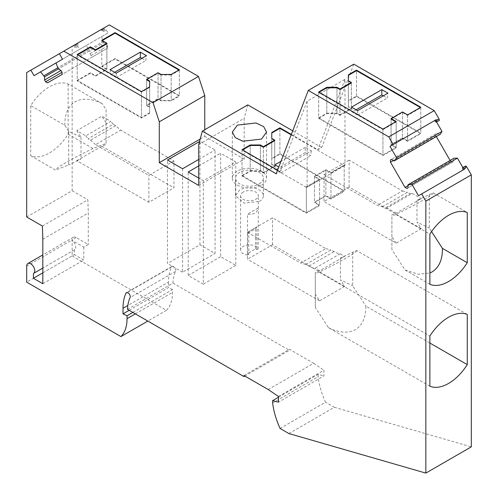 <?xml version="1.0" encoding="UTF-8"?>
<svg xmlns="http://www.w3.org/2000/svg" width="498" height="498" viewBox="0 0 498 498"><rect width="100%" height="100%" fill="white"/><g stroke="black" fill="none" stroke-linecap="round" stroke-linejoin="round"><path stroke-width="0.37" stroke-dasharray="2.49 1.87" d="M318.658 118.381L326.812 113.675L336.984 113.675L339.966 115.393L351.339 108.825L348.357 107.107L348.357 101.237L356.512 96.525L420.798 133.638L407.557 141.289L402.477 138.351L391.104 144.918L396.184 147.85L382.943 155.494L318.658 118.381L318.658 92.516L382.943 129.629L382.943 155.494M348.357 101.237L348.357 75.372L348.357 100.721L356.512 96.008L356.512 70.666L356.512 96.525M391.104 144.918L391.104 119.053L402.477 112.486L407.557 115.424L420.798 107.78L420.349 107.518M420.798 107.78L420.798 133.638M348.357 81.242L351.339 82.961L351.339 108.309L348.357 106.591L348.357 80.726L348.357 107.107M336.984 113.675L336.984 87.81L336.984 113.158L339.966 114.876L339.966 89.528L339.966 115.393M351.339 82.961L351.339 108.825M318.658 91.999L318.658 117.864L326.812 113.158L326.812 87.81L326.812 113.675M319.106 92.261L318.658 92.516M383.336 95.828L387.201 98.056L387.942 93.163M357.632 110.662L357.632 115.125L352.26 112.025L351.52 107.132M356.126 109.79L352.26 112.025M357.632 115.125L387.201 98.056M382.943 129.629L396.184 121.985L396.184 147.85M395.736 121.73L396.184 121.985M407.557 115.424L407.557 141.289M402.477 112.486L402.477 138.351M242.059 176.062L250.214 171.349L260.386 171.349L263.361 173.067L274.734 166.506L271.759 164.788L271.759 158.912L279.907 154.206L344.193 191.319L330.952 198.963L325.873 196.031L314.499 202.593L319.579 205.531L306.338 213.175L242.059 176.062L242.059 150.197L242.507 149.935M291.187 134.852L344.193 165.454L330.952 173.099L325.873 170.167L314.499 176.728L319.579 179.666L306.338 187.31L306.338 213.175M306.338 187.31L242.059 150.197M325.873 170.167L325.873 196.031M314.499 176.728L314.499 202.593M271.759 158.912L271.759 133.047L271.759 158.395L279.907 153.689L279.907 128.341L279.907 154.206M344.193 165.454L344.193 191.319M274.734 166.506L274.734 140.641L271.759 138.923L271.759 164.788M271.759 138.923L271.759 158.395M260.386 171.349L260.386 145.484L260.386 170.833L263.361 172.551L263.361 147.209L263.361 173.067M242.059 149.68L242.059 175.539L250.214 170.833L250.214 145.484L250.214 171.349M311.337 150.844L310.596 155.731L305.218 152.631L305.218 147.308L311.337 150.844L281.028 168.343L278.78 167.042M305.218 147.308L280.997 161.296M281.028 168.343L281.028 172.806L275.655 169.7L274.915 164.807M305.218 152.631L275.655 169.7M281.028 172.806L310.596 155.731M330.952 173.099L330.952 198.963M319.579 179.666L319.579 205.531M77.202 80.881L90.443 73.237L95.523 76.169L106.896 69.608L101.816 66.67L115.057 59.025L179.342 96.139L171.188 100.851L161.016 100.851L158.034 99.127L146.661 105.694L149.643 107.412L149.643 113.289L141.488 117.995L77.202 80.881L77.202 55.017L141.488 92.13L141.488 117.995M101.816 40.288L101.816 66.153L115.057 58.509L179.342 95.622L171.188 100.328L161.016 100.328L158.034 98.61L146.661 105.178L149.643 106.896L149.643 81.554L149.643 107.412M149.643 113.289L149.643 86.907L149.643 112.772L141.488 117.478L77.202 80.365L90.443 72.72L95.523 75.652L106.896 69.091L101.816 66.153M146.661 105.694L146.661 79.829L158.034 73.268L158.034 99.127M178.894 70.019L179.342 70.274L171.188 74.986L171.188 100.851M171.188 74.986L161.016 74.986L161.016 100.851M115.057 58.509L115.057 59.025M179.342 70.274L179.342 96.139M102.264 40.55L101.816 40.805L101.816 66.67M95.523 75.652L95.523 76.169M101.816 40.805L106.896 43.743L106.896 69.608M77.651 54.761L77.202 55.017M90.443 72.72L90.443 73.237M149.643 87.424L141.488 92.13M161.016 74.986L158.034 73.268M116.177 73.162L116.177 77.626L110.799 74.519L110.058 69.633M141.874 58.322L145.74 60.557L146.48 55.664M116.177 77.626L145.74 60.557M114.665 72.291L110.799 74.519M394.198 160.935L440.3 134.317M436.578 122.016L435.47 120.099L434.517 120.647L437.2 119.097L438.95 120.647L436.267 122.197M26.693 216.991L72.16 190.74L72.16 46.314L76.798 43.637L59.368 53.703L109.255 24.9M72.16 46.314L26.693 72.565M68.133 83.994L68.133 134.18C62.723 142.553 56.492 148.821 49.427 152.992C42.361 156.982 36.13 157.91 30.727 155.774L30.727 105.595C36.13 97.216 42.361 90.947 49.427 86.777C56.492 82.793 62.723 81.865 68.133 83.994L102.221 103.677L106.099 109.672L106.099 122.751L101.86 116.196L110.842 121.381L85.756 135.867L76.773 130.681L101.86 116.196M127.513 309.339L172.987 283.088A46.246 26.699 -120 0 1 175.551 271.379A3.169 1.83 -120 0 0 175.732 270.476A3.169 1.83 -120 0 0 174.344 267.283A3.169 1.83 -120 0 0 171.903 266.436A3.169 1.83 -120 0 0 171.424 266.978A52.583 30.359 -120 0 0 168.48 282.036L127.849 305.492M268.217 389.536L313.684 363.285L289.431 349.285L243.958 375.536M278.457 396.483L323.924 370.232L323.924 375.922L278.457 402.172M278.457 397.248L318.098 374.359L323.924 375.922M272.63 402.95L318.098 376.7L318.098 374.359M280.063 428.448L325.53 402.197A60.183 34.748 60 0 1 318.098 376.7M288.896 433.553L334.37 407.302L325.53 402.197M344.977 165.392L307.123 187.242L306.338 186.794L319.579 179.149L314.499 176.211L325.873 169.65L330.952 172.582L344.193 164.938L344.977 165.392L344.977 79.319L307.123 101.175L279.994 171.58L276.185 173.777M353.779 64.167L321.658 147.526L317.849 149.73L291.349 134.429M344.977 79.319L317.849 149.73M200.19 139.06L204.765 136.421L204.765 129.717M73.636 45.467L75.067 47.945L75.54 46.196L75.111 45.455L74.115 45.187M106.099 109.672L106.099 143.374L92.97 148.516L68.133 134.18M92.97 148.516C82.45 153.602 73.461 158.277 65.991 162.553C58.907 166.681 55.434 169.202 55.564 170.117L30.727 155.774M76.773 130.681L81.012 137.236L68.693 131.267L68.693 164.975L55.564 170.117M68.693 131.267L64.815 125.272L30.727 105.595M64.815 125.272C64.684 114.042 68.164 106.18 75.248 101.685C82.712 97.782 91.707 98.442 102.221 103.677M429.867 386.218L328.431 327.653L315.302 307.353L315.302 272.499L319.542 270.837L344.628 256.358L340.389 258.014L356.58 250.531L467.273 314.437M356.58 250.531C356.711 251.446 353.231 253.968 346.147 258.089C338.684 262.365 329.695 267.046 319.174 272.126L315.302 273.645M319.174 272.126L429.867 336.038M328.431 327.653C338.945 332.888 347.94 333.548 355.404 329.645C362.488 325.15 365.962 317.288 365.837 306.058L429.867 343.029M352.709 252.05L352.709 285.759L365.837 306.058M429.867 284.314L405.03 269.978L391.901 249.672L391.901 214.825L396.14 213.163L421.227 198.677L416.988 200.339L433.185 192.857L467.273 212.534M433.185 192.857C433.316 193.766 429.836 196.287 422.752 200.414C415.288 204.684 406.3 209.365 395.779 214.451L391.901 215.97M395.779 214.451L429.867 234.135M429.307 194.369L429.307 228.078L431.573 231.582M402.477 111.969L402.477 137.834L391.104 144.401L396.184 147.333L382.943 154.978L318.658 117.864M391.104 119.053L391.104 144.401M407.557 114.907L407.557 140.766L402.477 137.834M420.798 107.263L420.798 133.122L407.557 140.766M382.943 129.113L382.943 154.978M396.184 121.468L396.184 147.333M279.907 153.689L344.193 190.802L330.952 198.447L325.873 195.509L314.499 202.076L319.579 205.014L306.338 212.658L242.059 175.539M344.193 164.938L344.193 190.802M104.362 27.726L104.094 28.728L104.518 29.463L106.267 29.936L103.578 31.486L101.829 31.019L101.405 30.278L101.673 29.276M103.578 31.486L102.146 29.002M101.405 30.278L104.094 28.728M106.099 143.374L106.099 122.751M115.642 125.708L90.555 140.187L88.084 138.761L113.171 124.276L115.642 125.708L120.653 130.152L173.964 160.929L173.964 187.827L148.877 202.313L76.754 160.673L81.012 159.005L68.693 164.975M76.754 160.673L101.841 146.188L106.099 144.52M315.302 307.353L315.302 272.499M247.431 232.311L272.518 217.831L325.829 248.608L300.742 263.093L247.431 232.311L247.431 259.209L272.518 244.73L344.641 286.369L340.389 279.789L352.709 285.759M344.641 286.369L319.554 300.854L315.302 294.268M391.901 249.672L391.901 214.825M405.03 269.978L418.289 274.261L429.867 273.016M421.246 228.694L396.159 243.173L324.036 201.534L349.123 187.049L421.246 228.694L416.988 222.108L429.307 228.078M396.159 243.173L391.901 236.594M330.952 172.582L330.952 198.447M104.518 29.463L101.829 31.019M81.012 137.236L81.012 159.005M319.579 179.149L319.579 205.014M306.338 186.794L306.338 212.658M314.499 176.211L314.499 202.076M325.873 169.65L325.873 195.509M274.734 140.641L274.734 165.99L271.759 164.265M263.361 172.551L274.734 165.99M250.214 170.833L260.386 170.833M83.807 247.12L83.807 260.056L74.401 254.621L74.401 249.815A5.702 3.293 -120 0 0 74.563 249.735A5.702 3.293 -120 0 0 75.441 245.165A5.702 3.293 -120 0 0 71.712 240.142L83.807 247.12L88.289 244.537L76.194 237.552A5.702 3.293 -120 0 0 74.488 237.004A5.702 3.293 -120 0 0 73.343 237.272A5.702 3.293 -120 0 0 72.16 239.88L72.16 255.916L26.693 282.167M465.667 165.934L462.555 167.733M465.244 166.183L465.711 168.473L463.022 170.023L464.453 169.196M438.95 120.647L439.379 120.398M261.543 185.113A17.106 9.873 -0 0 0 266.555 178.128A17.106 9.873 -0 0 0 255.997 169.003A17.106 9.873 -0 0 0 237.353 171.144A17.106 9.873 -0 0 0 232.342 178.128A17.106 9.873 -0 0 0 242.9 187.254A17.106 9.873 -0 0 0 261.543 185.113M259.302 183.818A13.938 8.049 -0 0 0 263.386 178.128A13.938 8.049 -0 0 0 254.783 170.696A13.938 8.049 -0 0 0 239.594 172.439A13.938 8.049 -0 0 0 235.51 178.128A13.938 8.049 -0 0 0 244.113 185.561A13.938 8.049 -0 0 0 259.302 183.818M259.302 201.404A13.938 8.049 -0 0 0 263.386 195.714A13.938 8.049 -0 0 0 254.783 188.281A13.938 8.049 -0 0 0 239.594 190.024L235.517 195.714L244.113 203.147L259.302 201.404M243.173 192.097A8.871 5.123 -0 0 0 240.578 195.714A8.871 5.123 -0 0 0 246.056 200.445A8.871 5.123 -0 0 0 255.717 199.337A8.871 5.123 -0 0 0 258.319 195.714A8.871 5.123 -0 0 0 252.841 190.983A8.871 5.123 -0 0 0 243.173 192.097M247.512 255.026L248.776 254.297L247.431 253.519L255.493 248.863L256.837 249.641L258.101 248.913A8.871 5.123 -0 0 0 251.92 245.109A8.871 5.123 -0 0 0 243.173 246.41A8.871 5.123 -0 0 0 240.578 250.027A8.871 5.123 -0 0 0 247.512 255.026L247.512 214.165A8.871 5.123 -0 0 0 255.717 212.783L258.319 209.166L258.319 195.714M258.101 248.913L258.319 209.166M247.431 253.519L247.431 233.55L248.776 231.632L248.776 254.297M255.493 248.863L255.493 228.893L247.431 233.55M199.947 244.73L199.947 141.27L215.068 150.004L215.068 253.457L199.947 244.73L167.471 263.479L167.471 160.026M182.585 168.754L182.585 272.207L215.068 253.457M198.714 159.441L215.068 150.004M235.784 161.962L220.664 153.235L220.664 256.688L235.784 265.422L235.784 161.962L203.309 180.718L198.714 178.066M235.784 265.422L203.309 284.171L203.309 180.718M182.585 272.207L167.471 263.479M340.146 253.768L315.06 268.254A21.539 12.438 -120 0 1 312.19 267.706L305.76 264.432L330.84 249.952L337.271 253.227A21.539 12.438 -120 0 0 340.146 253.768L344.628 256.358M396.14 213.163L387.158 207.977L412.244 193.492L421.227 198.677M387.158 207.977L384.83 208.183L382.358 206.757L377.347 205.413L324.036 174.636L324.036 201.534M349.123 187.049L349.123 160.151L402.434 190.927L377.347 205.413M324.036 174.636L349.123 160.151M382.358 206.757L407.445 192.272L409.916 193.703L384.83 208.183M402.434 190.927L407.445 192.272M173.964 160.929L148.877 175.414L95.566 144.638L120.653 130.152M95.566 144.638L90.555 140.187M412.244 193.492L409.916 193.703M272.518 244.73L272.518 217.831M305.76 264.432L300.742 263.093M325.829 248.608L330.84 249.952M319.554 300.854L247.431 259.209M148.877 202.313L148.877 175.414M203.309 284.171L188.188 275.444L220.664 256.688M188.188 275.444L188.188 171.984M198.714 165.909L220.664 153.235M199.536 141.513L199.947 141.27M255.493 228.893L256.837 226.982L256.837 249.641M248.776 231.632L256.837 226.982M258.101 208.046L247.512 214.165M113.171 124.276L110.842 121.381M85.756 135.867L88.084 138.761M101.841 146.188L173.964 187.827M416.988 200.339L416.988 222.108M340.389 258.014L340.389 279.789M319.542 270.837L315.06 268.254M86.036 45.623L55.994 62.966L101.461 36.715L103.173 41.583L57.7 67.834L89.391 49.539L86.036 45.623L79.493 49.402L77.756 46.395L78.223 44.646L75.54 46.196M78.223 44.646L77.8 43.905L76.798 43.637M75.111 45.455L77.8 43.905M77.756 46.395L75.067 47.945M179.342 69.757L179.342 95.622M171.188 74.47L171.188 100.328M161.016 74.47L161.016 100.328M158.034 72.752L158.034 98.61M146.661 79.829L146.661 105.178M149.643 106.896L149.643 112.772M141.488 91.613L141.488 117.478M77.202 54.5L77.202 80.365M106.896 43.743L106.896 69.091M307.123 101.175L307.123 187.242M279.994 171.58L277.573 170.185M326.812 113.158L336.984 113.158M339.966 114.876L351.339 108.309M348.357 106.591L348.357 100.721M356.512 96.008L420.798 133.122M103.173 41.583L103.802 42.679L58.334 68.929L90.026 50.634L89.391 49.539M103.802 42.679L106.497 44.235L107.524 46.015L107.524 48.213L92.958 56.623L91.053 55.527L90.026 53.74L90.026 50.634M90.026 53.74L106.497 44.235M91.053 55.527L107.524 46.015M92.958 56.623L47.484 82.873M107.524 48.213L62.057 74.463M106.267 29.936L108.004 32.936L101.461 36.715M108.004 32.936L62.53 59.194M198.714 185.437L244.182 159.186L204.765 136.421M198.714 144.569L244.182 118.319L244.182 159.186M247.786 104.879L244.182 118.319M321.658 147.526L292.737 130.831M435.47 120.099L437.2 119.097M435.943 133.719L391.503 159.379L435.943 133.719L435.943 135.917L393.401 160.474M407.974 184.802L453.441 158.545L453.441 161.657L452.414 162.248L450.117 160.468M436.341 136.601L435.943 135.917M450.516 161.153L407.974 185.71M452.414 162.248L406.947 188.499M453.441 161.657L407.974 187.908M454.076 158.183L453.441 158.545M465.711 168.473L463.974 169.476L462.866 167.552M463.974 169.476L418.507 195.726M334.37 407.302L471.307 446.849M313.684 363.285L323.924 370.232M244.854 376.052L289.431 350.318L289.431 349.285M172.987 283.088L289.431 350.318M129.181 310.304L168.48 287.62L168.48 282.036M72.16 255.916L166.425 310.335A44.347 25.603 -120 0 0 172.507 292.419L172.507 289.537L132.86 312.427M172.507 289.537L168.48 287.62M166.425 310.335L147.831 321.073M74.401 249.815L33.416 273.483M42.822 272.854L74.401 254.621M42.822 283.717L83.807 260.056M42.822 239.233L88.289 212.982L88.289 244.537M42.38 226.048L87.847 199.798L88.289 212.982M72.16 190.74L87.847 199.798M79.493 49.402L34.026 75.652M436.97 133.128L439.666 134.678M171.424 266.978L127.146 292.544M175.551 271.379L130.084 297.63M76.194 237.552L71.712 240.142M333.89 251.708L308.804 266.193M135.356 313.865L172.507 292.419M26.693 266.131L72.16 239.88M171.903 266.436L126.436 292.687M266.555 178.128L266.555 132.088M232.342 178.128L232.342 132.088M263.386 195.714L263.386 178.128M235.51 195.714L235.51 178.128M240.578 250.027L240.578 195.714M73.343 237.272L42.822 254.895M74.563 249.735L42.822 268.061"/><path stroke-width="0.75" d="M420.349 107.518L356.512 70.666L348.357 75.372L348.357 80.726L348.357 74.856L356.512 70.143L420.798 107.263L407.557 114.907L402.477 111.969L391.104 118.536L391.104 119.053L395.736 121.73M391.104 118.536L396.184 121.468L382.943 129.113L318.658 91.999L326.812 87.293L336.984 87.293L339.966 89.011L351.339 82.444L351.339 82.961L339.966 89.528L336.984 87.81L326.812 87.81L319.106 92.261M381.823 89.634L351.52 107.132L357.632 110.662L387.942 93.163L381.823 89.634L381.823 94.95L383.336 95.828M381.823 94.95L356.126 109.79M291.187 134.852L279.907 128.341L271.759 133.047L271.759 138.407L271.759 133.047M242.507 149.935L250.214 145.484L260.386 145.484L263.361 147.209L274.734 140.641L274.734 140.125L271.759 138.407M278.78 167.042L274.915 164.807L280.997 161.296M149.643 86.907L149.643 81.554L146.661 79.829L146.661 79.313L149.643 81.031L149.643 86.907L141.488 91.613L77.202 54.5L90.443 46.856L95.523 49.788L106.896 43.226L101.816 40.288L115.057 32.644L179.342 69.757L171.188 74.47L161.016 74.47L158.034 72.752L146.661 79.313M115.057 32.644L115.057 33.161L178.894 70.019M115.057 33.161L102.264 40.55M90.443 46.856L90.443 47.372L95.523 50.31L106.896 43.743L106.896 43.226M90.443 47.372L77.651 54.761M116.177 73.162L110.058 69.633L140.368 52.134L146.48 55.664L116.177 73.162M140.368 52.134L140.368 57.451L141.874 58.322M140.368 57.451L114.665 72.291M127.146 292.544L125.957 293.229A3.169 1.83 -120 0 1 126.436 292.687A3.169 1.83 -120 0 1 128.876 293.54A3.169 1.83 -120 0 1 130.258 296.727A3.169 1.83 -120 0 1 130.084 297.63A46.246 26.699 -120 0 0 127.513 309.339L243.958 376.569L243.958 375.536L268.217 389.536L278.457 396.483L278.457 402.172L272.63 400.616L272.63 402.95C273.663 411.292 276.141 419.789 280.063 428.448L288.896 433.553L425.84 473.1L425.84 201.105L421.675 193.896L418.507 195.726L411.964 184.397L407.974 184.802L407.974 187.908L406.947 188.499L405.042 187.404L390.476 162.167L390.476 159.97L391.503 159.379L394.198 160.935L440.3 134.317L442.006 131.428L436.578 122.016M394.827 160.568L396.539 157.679L442.006 131.428M396.539 157.679L389.996 146.35L393.165 144.52L388.745 136.863L308.306 90.418L276.185 173.777L202.319 131.13L198.714 144.569L198.714 185.437L159.292 162.678L159.292 121.811L153.029 102.675L63.788 51.151L59.368 53.703L62.53 59.194L55.994 62.966L58.334 68.929L61.03 70.486L62.057 72.266L62.057 74.463L47.484 82.873L45.586 81.778L44.559 79.991L44.559 76.885L40.568 71.874L34.026 75.652L30.857 70.162L26.693 72.565L26.693 216.991L42.38 226.048L42.822 239.233L42.822 283.717L33.416 278.289L33.416 273.483A5.702 3.293 -120 0 0 33.578 273.396A5.702 3.293 -120 0 0 34.026 267.694A5.702 3.293 -120 0 0 29.021 263.255A5.702 3.293 -120 0 0 27.876 263.523A5.702 3.293 -120 0 0 26.693 266.131L26.693 282.167L120.958 336.592A44.347 25.603 -120 0 0 127.04 318.67L127.04 315.788L123.006 313.871L123.006 308.287A52.583 30.359 -120 0 1 125.957 293.229M434.517 120.647L436.267 122.197L436.69 121.948L435.949 119.819L389.996 146.35M59.368 53.703L30.857 70.162M272.63 400.616L278.457 397.248M425.84 201.105L471.307 174.854L471.307 446.849L425.84 473.1M467.273 364.623L467.273 314.437A40.543 23.412 -60 0 0 448.574 317.226A40.543 23.412 -60 0 0 429.867 336.038L429.867 386.218A40.543 23.412 -60 0 0 448.574 383.435A40.543 23.412 -60 0 0 467.273 364.623L429.867 343.029M467.273 262.72L467.273 212.534A40.543 23.412 -60 0 0 448.574 215.323A40.543 23.412 -60 0 0 429.867 234.135L429.867 284.314A40.543 23.412 -60 0 0 448.574 281.532A40.543 23.412 -60 0 0 467.273 262.72L442.436 248.378L431.573 231.582M388.745 136.863L434.212 110.612L353.779 64.167L308.306 90.418M351.339 82.444L348.357 80.726M159.292 162.678L200.19 139.06M159.292 121.811L204.765 95.56L204.765 129.717M63.788 51.151L109.255 24.9L198.497 76.424L153.029 102.675M291.349 134.429L279.907 127.824L279.907 128.341M429.867 273.016L432.009 271.97C439.093 267.476 442.566 259.614 442.436 248.378M271.759 132.53L279.907 127.824M277.573 170.185L242.059 149.68L250.214 144.968L260.386 144.968L263.361 146.686L263.361 147.209M263.361 146.686L274.734 140.125M260.386 144.968L260.386 145.484M250.214 144.968L250.214 145.484M463.98 168.374L466.67 166.824L465.667 165.934L462.984 167.49L464.453 169.196L421.675 193.896M463.022 170.023L462.555 167.733L462.984 167.49M436.69 121.948L439.379 120.398L439.112 119.09L434.212 110.612M436.422 120.641L439.112 119.09M261.543 139.073L266.548 132.088L263.672 126.604L255.991 122.969L237.353 125.11L232.348 132.088L235.224 137.579L242.9 141.214L261.543 139.073M199.536 141.513L167.471 160.026L182.585 168.754L198.714 159.441M198.714 178.066L188.188 171.984L198.714 165.909M149.643 81.031L149.643 81.554M95.523 49.788L95.523 50.31M326.812 87.293L326.812 87.81M336.984 87.293L336.984 87.81M339.966 89.011L339.966 89.528M348.357 74.856L348.357 75.372M356.512 70.143L356.512 70.666M40.568 71.874L55.994 62.966M43.924 75.789L57.7 67.834M44.559 76.885L58.334 68.929M61.03 70.486L44.559 79.991M62.057 72.266L45.586 81.778M204.765 95.56L198.497 76.424M292.737 130.831L247.786 104.879L202.319 131.13M435.949 119.819L393.165 144.52M391.503 159.379L390.476 159.97M393.401 160.474L390.476 162.167M450.117 160.468L436.341 136.601M407.974 185.71L405.042 187.404M408.609 184.434L454.076 158.183L457.432 158.146L411.964 184.397M462.866 167.552L457.432 158.146M466.67 166.824L471.307 174.854M243.958 376.569L244.854 376.052M123.006 313.871L129.181 310.304M132.86 312.427L127.04 315.788M147.831 321.073L120.958 336.592M33.416 278.289L42.822 272.854M127.849 305.492L123.006 308.287M127.04 318.67L135.356 313.865M42.822 254.895L27.876 263.523M42.822 268.061L33.578 273.396"/></g></svg>
